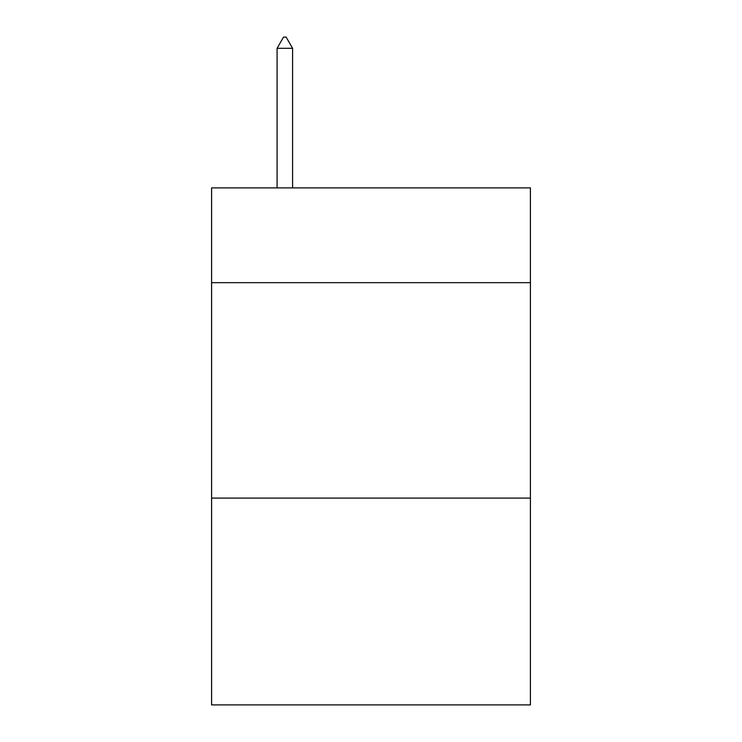 <?xml version="1.0" encoding="UTF-8"?>
<svg xmlns="http://www.w3.org/2000/svg" width="742" height="742" viewBox="0 0 742 742"><rect width="100%" height="100%" fill="white"/><g stroke="black" fill="none" stroke-linecap="round" stroke-linejoin="round"><path stroke-width="1.11" d="M530.409 282.674L530.409 187.893L211.591 187.893L211.591 282.674L530.409 282.674L530.409 704.9L211.591 704.9L211.591 282.674M530.409 498.095L211.591 498.095M292.589 48.304L286.124 37.1L283.537 37.1L277.081 48.304L292.589 48.304L292.589 187.893M277.081 48.304L277.081 187.893"/></g></svg>
